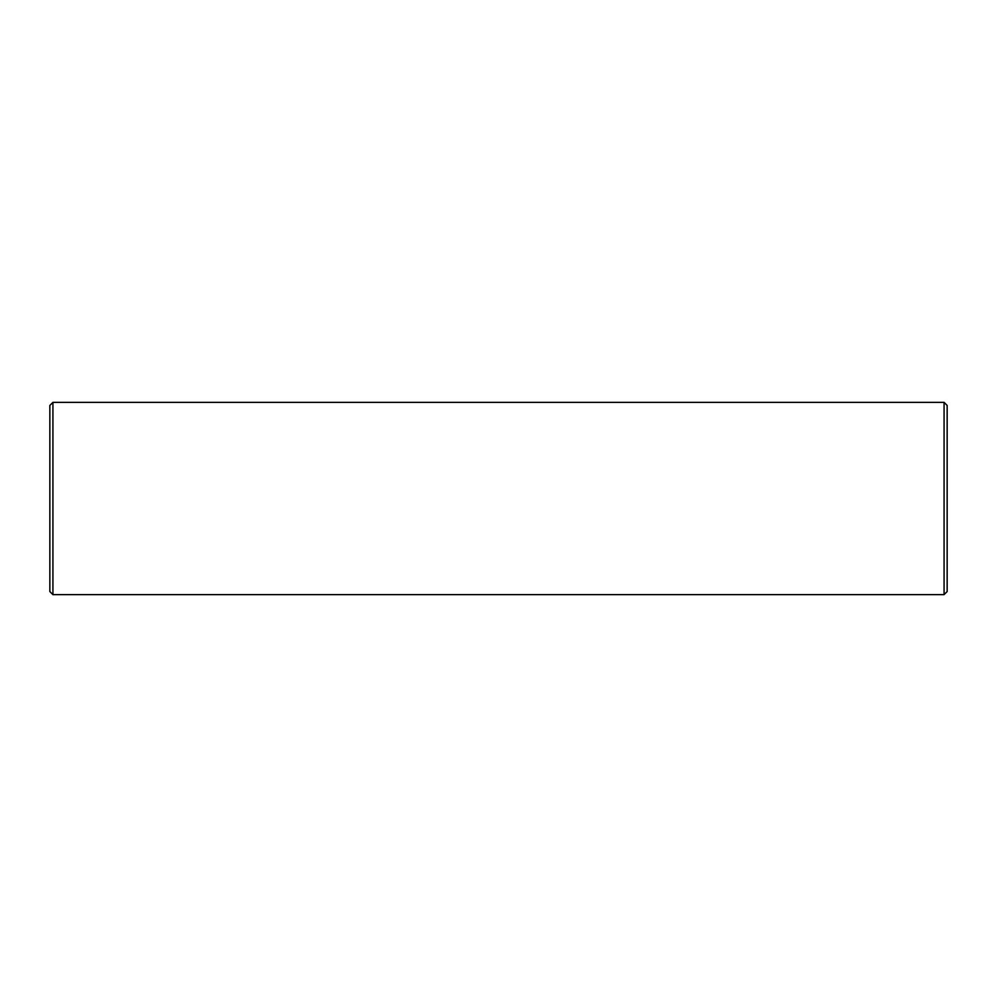 <?xml version="1.0" encoding="UTF-8"?>
<svg xmlns="http://www.w3.org/2000/svg" width="997" height="997" viewBox="0 0 997 997"><rect width="100%" height="100%" fill="white"/><g stroke="black" fill="none" stroke-linecap="round" stroke-linejoin="round"><path stroke-width="1.5" d="M52.928 402.364L49.85 405.443L49.85 591.557L52.928 594.636L944.072 594.636L944.072 402.364L52.928 402.364L52.928 594.636M944.072 402.364L947.15 405.443L947.15 591.557L944.072 594.636"/></g></svg>
